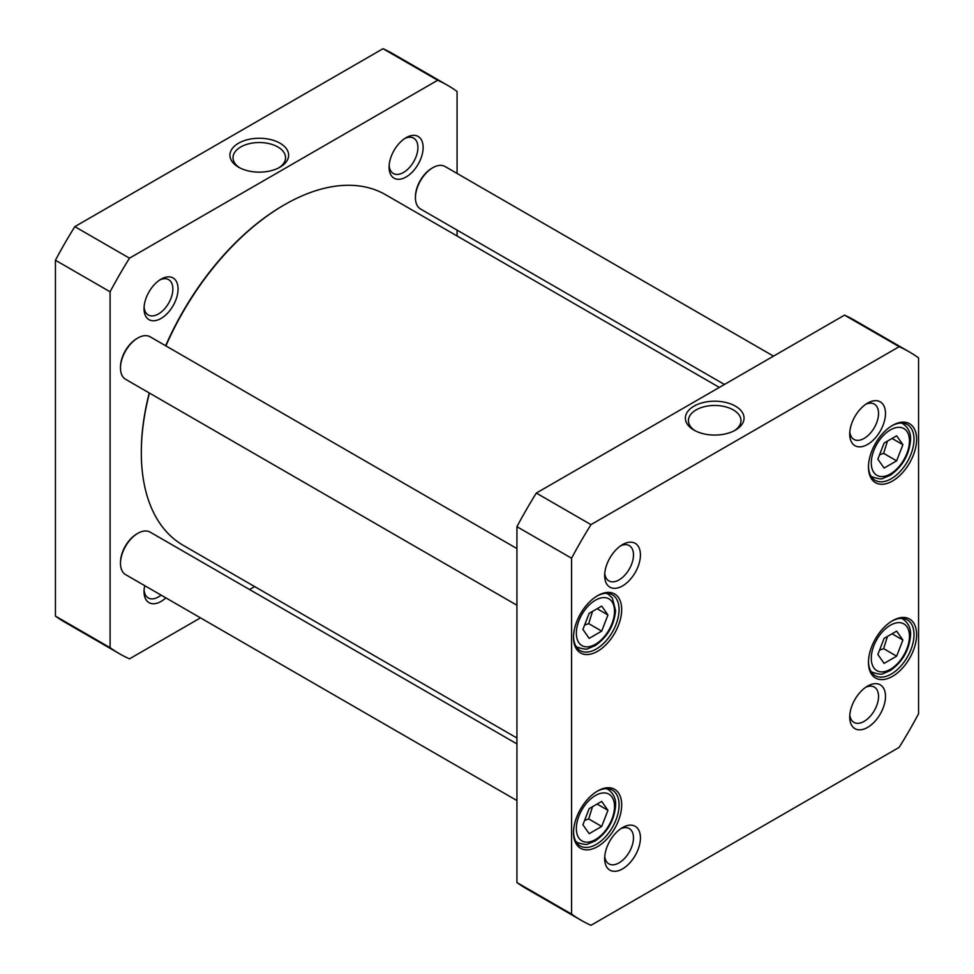<?xml version="1.0" encoding="UTF-8"?>
<svg xmlns="http://www.w3.org/2000/svg" width="974" height="974" viewBox="0 0 974 974"><rect width="100%" height="100%" fill="white"/><g stroke="black" fill="none" stroke-linecap="round" stroke-linejoin="round"><path stroke-width="1.46" d="M601.688 606.084L607.959 614.996L601.688 631.128L589.173 638.36L582.915 629.447L589.173 613.316L601.688 606.084M877.854 654.491L884.112 638.36L896.64 631.128L902.898 640.04L896.64 656.172L884.112 663.404L877.854 654.491M582.915 824.783L589.173 808.639L601.688 801.419L607.959 810.319L601.688 826.451L589.173 833.683L582.915 824.783M877.854 459.168L884.112 443.036L896.64 435.804L902.898 444.716L896.64 460.848L884.112 468.08L877.854 459.168M899.172 346.695A328.165 189.467 -60 0 1 909.156 351.797A328.165 189.467 -60 0 1 918.567 357.896L918.567 713.772A328.165 189.467 -60 0 1 899.172 747.362L590.975 925.3A328.165 189.467 -60 0 1 580.991 920.199A328.165 189.467 -60 0 1 571.58 914.099L571.58 558.224A328.165 189.467 -60 0 1 590.975 524.633L899.172 346.695L844.519 315.138L536.321 493.075L590.975 524.633M868.467 467.094A34.041 19.65 120 0 0 892.549 480.986A34.041 19.65 120 0 0 916.619 439.298A34.041 19.65 120 0 0 892.537 425.394A34.041 19.65 120 0 0 868.467 467.094M573.528 832.697A34.041 19.65 120 0 0 597.598 846.601A34.041 19.65 120 0 0 621.68 804.901A34.041 19.65 120 0 0 597.598 791.01A34.041 19.65 120 0 0 573.528 832.697M604.659 575.573A25.287 14.598 120 0 0 622.544 585.91A25.287 14.598 120 0 0 640.429 554.924A25.287 14.598 120 0 0 622.544 544.6A25.287 14.598 120 0 0 604.659 575.573M849.718 717.071A25.287 14.598 120 0 0 867.603 727.395A25.287 14.598 120 0 0 885.488 696.41A25.287 14.598 120 0 0 867.603 686.086A25.287 14.598 120 0 0 849.718 717.071M604.659 858.557A25.287 14.598 120 0 0 622.544 868.881A25.287 14.598 120 0 0 640.429 837.896A25.287 14.598 120 0 0 622.544 827.571A25.287 14.598 120 0 0 604.659 858.557M849.718 434.1A25.287 14.598 120 0 0 867.603 444.424A25.287 14.598 120 0 0 885.488 413.439A25.287 14.598 120 0 0 867.603 403.114A25.287 14.598 120 0 0 849.718 434.1M573.528 637.373A34.041 19.65 120 0 0 597.598 651.277A34.041 19.65 120 0 0 621.68 609.578A34.041 19.65 120 0 0 597.598 595.674A34.041 19.65 120 0 0 573.528 637.373M868.467 662.417A34.041 19.65 120 0 0 892.549 676.321A34.041 19.65 120 0 0 916.619 634.622A34.041 19.65 120 0 0 892.537 620.718A34.041 19.65 120 0 0 868.467 662.417M584.595 820.437L588.686 818.939L601.688 826.451M588.686 818.939L592.509 806.716M597.111 804.061L607.959 810.319M879.534 454.834L883.625 453.336L896.64 460.848M883.625 453.336L887.448 441.112M892.05 438.446L902.898 444.716M879.534 650.157L883.625 648.66L896.64 656.172M883.625 648.66L887.448 636.436M892.05 633.782L902.898 640.04M597.111 608.738L607.959 614.996M601.688 631.128L588.686 623.616L592.509 611.392M584.595 625.113L588.686 623.616M695.107 430.739A26.274 15.17 180 0 1 688.435 420.634A26.274 15.17 180 0 1 714.709 405.464A26.274 15.17 180 0 1 740.983 420.634A26.274 15.17 180 0 1 734.311 430.739M693.963 430.106A29.342 16.935 0 0 0 735.455 430.106A29.342 16.935 0 0 0 735.455 406.158A29.342 16.935 0 0 0 693.963 406.158A29.342 16.935 0 0 0 693.963 430.106L693.963 430.106M891.88 621.12A32.203 18.591 -60 0 1 907.342 619.878A32.203 18.591 -60 0 1 907.342 657.06A32.203 18.591 -60 0 1 875.139 675.652A32.203 18.591 -60 0 1 868.479 661.65M891.88 425.784A32.203 18.591 -60 0 1 907.342 424.554A32.203 18.591 -60 0 1 907.342 461.737A32.203 18.591 -60 0 1 875.139 480.328A32.203 18.591 -60 0 1 868.479 466.327M596.94 596.076A32.203 18.591 -60 0 1 612.403 594.834A32.203 18.591 -60 0 1 612.403 632.016A32.203 18.591 -60 0 1 580.2 650.608A32.203 18.591 -60 0 1 573.54 636.606M596.94 791.399A32.203 18.591 -60 0 1 612.403 790.158A32.203 18.591 -60 0 1 612.403 827.352A32.203 18.591 -60 0 1 580.2 845.943A32.203 18.591 -60 0 1 573.54 831.93M909.156 351.797L854.502 320.239A328.165 189.467 120 0 0 844.519 315.138M536.321 493.075A328.165 189.467 120 0 0 516.926 526.678L516.926 882.554A328.165 189.467 120 0 0 526.337 888.641L580.991 920.199M865.776 404.283A20.381 11.773 -60 0 1 874.323 404.113A20.381 11.773 -60 0 1 874.323 427.647A20.381 11.773 -60 0 1 853.942 439.42A20.381 11.773 -60 0 1 849.815 431.932M620.718 545.769A20.381 11.773 -60 0 1 629.265 545.598A20.381 11.773 -60 0 1 629.265 569.133A20.381 11.773 -60 0 1 608.884 580.906A20.381 11.773 -60 0 1 604.757 573.418M620.718 828.74A20.381 11.773 -60 0 1 629.265 828.57A20.381 11.773 -60 0 1 629.265 852.104A20.381 11.773 -60 0 1 608.884 863.877A20.381 11.773 -60 0 1 604.757 856.389M865.776 687.254A20.381 11.773 -60 0 1 874.323 687.084A20.381 11.773 -60 0 1 874.323 710.618A20.381 11.773 -60 0 1 853.942 722.391A20.381 11.773 -60 0 1 849.815 714.904M516.926 882.554L571.58 914.099M516.926 526.678L571.58 558.224M447.663 85.359L393.009 53.801A328.165 189.467 120 0 0 383.026 48.7L74.828 226.638A328.165 189.467 120 0 0 55.433 260.228L55.433 616.104A328.165 189.467 120 0 0 64.844 622.203L119.498 653.761A328.165 189.467 -60 0 1 110.086 647.661L110.086 291.786A328.165 189.467 -60 0 1 129.481 258.183L437.679 80.258A328.165 189.467 -60 0 1 447.663 85.359A328.165 189.467 -60 0 1 457.074 91.446L457.074 173.445M200.486 617.857L129.481 658.862A328.165 189.467 -60 0 1 119.498 653.761M254.652 586.591L249.563 589.526M457.074 230.108L457.074 235.988M161.051 279.161L161.051 279.161A24.07 13.892 120 0 0 144.03 308.636A24.07 13.892 120 0 0 161.051 318.461A24.07 13.892 120 0 0 178.059 288.986A24.07 13.892 120 0 0 161.051 279.161L161.051 279.161M144.724 585.666A24.07 13.892 120 0 0 144.03 591.608A24.07 13.892 120 0 0 165.848 597.866M406.109 137.675L406.109 137.675A24.07 13.892 120 0 0 389.089 167.151A24.07 13.892 120 0 0 406.109 176.976A24.07 13.892 120 0 0 423.13 147.5A24.07 13.892 120 0 0 406.109 137.675L406.109 137.675M239.689 167.796A26.274 15.17 180 0 1 233.017 157.703A26.274 15.17 180 0 1 249.234 143.689A26.274 15.17 180 0 1 277.87 146.977A26.274 15.17 180 0 1 285.565 157.703A26.274 15.17 180 0 1 278.893 167.796M280.037 143.215A29.342 16.935 0 0 0 238.545 143.215A29.342 16.935 0 0 0 238.545 167.175A29.342 16.935 0 0 0 280.037 167.175A29.342 16.935 0 0 0 280.037 143.215M437.679 80.258L383.026 48.7M129.481 258.183L74.828 226.638M404.758 138.515A20.381 11.773 -60 0 1 413.694 138.174A20.381 11.773 -60 0 1 416.823 154.501A20.381 11.773 -60 0 1 403.504 172.471A20.381 11.773 -60 0 1 393.313 173.482A20.381 11.773 -60 0 1 389.15 165.556M161.087 595.114A20.381 11.773 -60 0 1 158.445 596.928A20.381 11.773 -60 0 1 148.255 597.939A20.381 11.773 -60 0 1 144.079 590.013M159.687 280.001A20.381 11.773 -60 0 1 168.636 279.648A20.381 11.773 -60 0 1 171.765 295.986A20.381 11.773 -60 0 1 158.445 313.957A20.381 11.773 -60 0 1 148.255 314.967A20.381 11.773 -60 0 1 144.079 307.041M110.086 647.661L55.433 616.104M110.086 291.786L55.433 260.228M516.926 743.893L150.106 532.108A24.533 14.172 120 0 0 137.845 533.326L136.969 533.825A23.303 13.453 120 0 0 120.496 562.375L120.496 563.374A24.533 14.172 120 0 0 125.573 574.611L516.926 800.555M137.845 533.326A24.533 14.172 120 0 0 120.496 563.374M516.926 738.012L183.234 545.355A202.422 116.868 -60 0 1 141.315 452.691A202.422 116.868 -60 0 1 149.448 393.07M165.897 345.892A202.422 116.868 -60 0 1 284.445 204.784A202.422 116.868 -60 0 1 385.655 194.751L719.348 387.409M284.445 204.784L283.58 205.283A201.192 116.162 120 0 0 165.653 345.758M149.266 392.96A201.192 116.162 120 0 0 141.315 451.692L141.315 452.691M516.926 548.569L150.106 336.785A24.533 14.172 120 0 0 137.845 338.002L136.969 338.502A23.303 13.453 120 0 0 120.496 367.052L120.496 368.05A24.533 14.172 120 0 0 125.573 379.288L516.926 605.231M137.845 338.002A24.533 14.172 120 0 0 120.496 368.05M773.514 356.143L445.045 166.505A24.533 14.172 120 0 0 432.785 167.723L431.92 168.222A23.303 13.453 120 0 0 415.435 196.772L415.435 197.771A24.533 14.172 120 0 0 420.512 208.996L724.437 384.474M432.785 167.723A24.533 14.172 120 0 0 415.435 197.771M611.964 601.664A26.992 15.584 -60 0 1 595.431 644.264A26.992 15.584 -60 0 1 578.909 620.742A26.992 15.584 -60 0 1 611.964 601.664M873.848 645.786A26.992 15.584 -60 0 1 906.904 626.708A26.992 15.584 -60 0 1 890.37 669.308A26.992 15.584 -60 0 1 873.848 645.786M578.909 816.078A26.992 15.584 -60 0 1 611.964 796.988A26.992 15.584 -60 0 1 595.431 839.588A26.992 15.584 -60 0 1 578.909 816.078M873.848 450.463A26.992 15.584 -60 0 1 906.904 431.385A26.992 15.584 -60 0 1 890.37 473.973A26.992 15.584 -60 0 1 873.848 450.463M575.853 841.439A30.669 17.702 120 0 0 577.497 842.607C583.56 844.519 587.103 844.957 588.113 843.922L595.26 840.915C607.35 832.405 614.131 820.765 615.58 805.997C616.128 799.021 613.657 793.518 608.166 789.488A30.669 17.702 120 0 0 606.327 788.648M870.793 475.823A30.669 17.702 120 0 0 872.436 477.004C878.499 478.916 882.042 479.354 883.053 478.307L890.199 475.312C902.301 466.802 909.071 455.162 910.52 440.394C911.067 433.418 908.596 427.915 903.105 423.873A30.669 17.702 120 0 0 901.267 423.045M870.793 671.147A30.669 17.702 120 0 0 872.436 672.328C878.499 674.239 882.042 674.678 883.053 673.643L890.199 670.636C902.301 662.125 909.071 650.486 910.52 635.718C911.067 628.741 908.596 623.238 903.105 619.208A30.669 17.702 120 0 0 901.267 618.368M575.853 646.103A30.669 17.702 120 0 0 577.497 647.284C583.56 649.195 587.103 649.634 588.113 648.599L595.26 645.592C607.35 637.081 614.131 625.442 615.58 610.674L612.366 598.048L608.166 594.164A30.669 17.702 120 0 0 606.327 593.324M608.166 789.488L606.729 788.66M577.497 842.607L576.06 841.779M903.105 423.873L901.668 423.045M872.436 477.004L871 476.164M903.105 619.208L901.668 618.368M872.436 672.328L871 671.5M608.166 594.164L606.729 593.324M577.497 647.284L576.06 646.456"/></g></svg>
